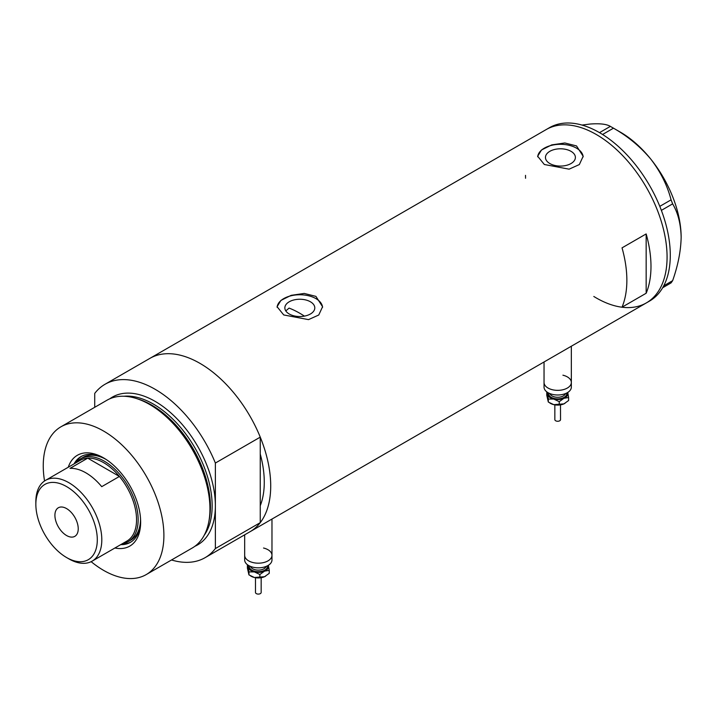<?xml version="1.0" encoding="UTF-8"?>
<svg xmlns="http://www.w3.org/2000/svg" width="717" height="717" viewBox="0 0 717 717"><rect width="100%" height="100%" fill="white"/><g stroke="black" fill="none" stroke-linecap="round" stroke-linejoin="round"><path stroke-width="1.08" d="M562.908 375.188A13.65 7.878 180 0 1 571.341 382.475A13.65 7.878 180 0 1 562.908 389.752A13.65 7.878 180 0 1 548.039 388.04A13.65 7.878 180 0 1 544.042 382.475L544.042 361.977M263.542 548.021A13.65 7.878 180 0 1 271.976 555.308A13.65 7.878 180 0 1 263.542 562.585A13.65 7.878 180 0 1 248.674 560.882A13.65 7.878 180 0 1 244.676 555.308L244.676 534.81M304.402 316.116A90.996 52.538 60 0 0 299.661 313.186A90.996 52.538 60 0 0 289.085 308.086L285.796 310.909M310.407 301.776A14.967 8.64 -0 0 0 294.095 299.903A14.967 8.64 -0 0 0 284.855 307.889A14.967 8.64 -0 0 0 289.238 314.001A14.967 8.64 -0 0 0 305.55 315.874A14.967 8.64 -0 0 0 314.799 307.889A14.967 8.64 -0 0 0 310.407 301.776M571.01 151.323A14.967 8.64 -0 0 0 554.698 149.45A14.967 8.64 -0 0 0 545.458 157.435A14.967 8.64 -0 0 0 549.84 163.548A14.967 8.64 -0 0 0 566.152 165.421A14.967 8.64 -0 0 0 575.393 157.435A14.967 8.64 -0 0 0 571.01 151.323M576.513 145.918L564.844 142.979L551.74 144.888L541.505 149.97L537.669 156.27L544.337 164.498L569.11 169.167L579.345 164.552L583.172 156.27L576.513 145.918M583.154 156.898A22.747 13.13 -0 0 0 576.513 148.15A22.747 13.13 -0 0 0 552.224 145.184A22.747 13.13 -0 0 0 537.696 156.799M315.91 296.372L304.241 293.432L291.147 295.341L280.912 300.423L277.076 306.724L283.735 314.951L308.507 319.621L318.751 315.005L322.578 306.724L315.91 296.372M322.551 307.351A22.747 13.13 -0 0 0 315.91 298.604A22.747 13.13 -0 0 0 291.631 295.637A22.747 13.13 -0 0 0 277.103 307.252M622.033 307.181L646.16 293.253A100.093 57.79 -120 0 0 646.16 233.93L622.033 247.858A100.093 57.79 60 0 1 622.033 307.181M109.764 398.813A85.314 49.258 60 0 1 155.051 401.323A85.314 49.258 60 0 1 215.369 505.808L215.369 463.048L260.253 437.137A100.093 57.79 -120 0 0 199.926 363.34A100.093 57.79 60 0 1 265.326 451.54A100.093 57.79 60 0 1 249.982 531.754A100.093 57.79 -120 0 0 260.253 522.648L215.369 548.559A100.093 57.79 -120 0 1 205.098 557.665L646.34 302.915A100.093 57.79 -120 0 0 667.079 257.089A100.093 57.79 -120 0 0 623.378 156.36A100.093 57.79 -120 0 0 546.246 129.535A100.093 57.79 60 0 1 596.293 134.5A100.093 57.79 60 0 1 661.683 222.7A100.093 57.79 60 0 1 646.34 302.915L649.557 301.059A100.093 57.79 -120 0 0 670.287 255.234A100.093 57.79 -120 0 0 626.595 154.496A100.093 57.79 -120 0 0 549.464 127.68L149.88 358.375A100.093 57.79 60 0 1 199.926 363.34A100.093 57.79 -120 0 0 149.88 358.375L105.005 384.285A100.093 57.79 -120 0 0 94.725 393.4L94.725 407.301M260.253 437.137L260.253 505.745A90.996 52.538 -120 0 0 260.253 454.04A90.996 52.538 60 0 1 260.253 505.745L260.253 522.648M646.16 293.253L646.16 233.93M525.516 175.36A100.093 57.79 -120 0 0 525.561 178.255M593.81 296.471A100.093 57.79 -120 0 0 646.34 302.915M663.727 285.814L672.636 280.67L671.076 282.892L662.651 287.759M581.971 125.063L590.064 124.041C599.842 123.315 606.6 124.095 610.355 126.38L613.474 128.182C627.814 136.284 640.245 146.591 650.785 159.102C660.563 171.802 667.33 185.389 671.076 199.846L672.636 203.861C678.004 212.886 680.845 224.054 681.15 237.354C680.836 251.058 677.995 265.496 672.636 280.67M599.511 132.636L610.355 126.38M613.474 128.182L602.567 134.482M659.801 206.353L671.076 199.846M672.636 203.861L661.37 210.368M611.933 127.267L620.429 132.179A85.879 49.581 60 0 1 650.785 159.102A85.879 49.581 60 0 1 681.15 237.354M68.267 467.224A52.44 30.275 60 0 1 103.571 457.885L103.571 457.885A52.44 30.275 60 0 1 140.649 522.101A52.44 30.275 60 0 1 114.908 548.003M104.637 458.513A49.482 28.563 -120 0 0 80.922 456.639A49.482 28.563 -120 0 0 74.084 463.872M106.116 459.445A47.77 27.587 -120 0 0 82.903 457.464L80.492 458.862A47.77 27.587 60 0 1 104.377 461.228A47.77 27.587 60 0 1 135.585 503.325A47.77 27.587 60 0 1 128.262 541.604A47.77 27.587 60 0 1 122.517 543.611M81.496 456.326A49.482 28.563 -120 0 0 75.204 463.227M136.92 398.679L138.453 399.19A83.88 48.424 60 0 1 150.946 404.863A83.88 48.424 60 0 1 208.925 521.25L208.593 522.827A85.314 49.258 -120 0 0 149.62 404.451A85.314 49.258 -120 0 0 136.92 398.679A85.314 49.258 -120 0 0 106.967 400.229L60.918 426.812A85.314 49.258 -120 0 0 44.544 480.973M91.14 561.68A85.314 49.258 -120 0 0 103.571 570.356A85.314 49.258 -120 0 0 146.232 574.577L192.273 547.994A85.314 49.258 -120 0 0 208.593 522.827M146.232 574.577A85.314 49.258 -120 0 0 159.308 506.22A85.314 49.258 -120 0 0 103.571 431.042A85.314 49.258 -120 0 0 60.918 426.812M215.369 463.048A100.093 57.79 -120 0 0 155.051 389.25A100.093 57.79 -120 0 0 105.005 384.285M171.524 559.977A100.093 57.79 -120 0 0 205.098 557.665M194.907 546.273A85.314 49.258 60 0 0 215.369 505.808L215.369 548.559M120.716 544.651A49.482 28.563 -120 0 0 130.404 542.339A49.482 28.563 -120 0 0 140.64 520.874M121.845 543.997A49.482 28.563 -120 0 0 130.96 542.007M128.262 541.604L130.673 540.215A47.77 27.587 -120 0 0 140.568 519.117M66.573 557.539A43.45 25.086 -120 0 0 97.297 539.793A43.45 25.086 -120 0 0 66.573 486.583A43.45 25.086 -120 0 0 35.85 504.32A43.45 25.086 -120 0 0 66.573 557.53A43.45 25.086 -120 0 0 66.573 557.539L68.823 558.839A46.632 26.923 60 0 0 92.143 561.142L126.891 541.084A46.632 26.923 -120 0 0 119.416 476.447A46.632 26.923 -120 0 0 103.571 462.617A46.632 26.923 -120 0 0 87.725 458.154A46.632 26.923 -120 0 0 80.259 460.305L45.512 480.372A46.632 26.923 60 0 1 68.823 482.675A46.632 26.923 60 0 1 99.296 523.777A46.632 26.923 60 0 1 92.143 561.142M66.573 508.586A16.491 9.518 -120 0 0 58.328 507.77A16.491 9.518 -120 0 0 55.801 520.99A16.491 9.518 -120 0 0 66.573 535.527A16.491 9.518 -120 0 0 74.819 536.343A16.491 9.518 -120 0 0 77.346 523.123A16.491 9.518 -120 0 0 66.573 508.586M101.724 486.664L119.416 476.447L87.725 458.154L70.033 468.371A46.632 26.923 -120 0 1 85.879 472.835A46.632 26.923 -120 0 1 101.724 486.664M75.877 462.832A47.77 27.587 60 0 1 80.492 458.862M35.85 504.32L35.85 501.721A46.632 26.923 60 0 1 45.512 480.372M554.886 404.872L560.497 404.872L560.533 419.624A2.841 1.64 180 0 1 556.598 421.139A2.841 1.64 180 0 1 554.841 419.624L554.841 404.863M571.341 382.475L571.341 387.117A13.65 7.878 180 0 1 552.466 394.395A13.65 7.878 180 0 1 544.042 387.117L544.042 382.475A13.65 7.878 180 0 0 552.466 389.752A13.65 7.878 180 0 0 571.341 382.475L571.341 346.212M567.73 392.45A10.235 5.906 180 0 1 567.837 392.844A10.235 5.906 180 0 1 563.921 398.302L568.608 397.514L567.739 392.441M547.035 392.047L548.317 399.064L553.775 399.073A10.235 5.906 180 0 1 547.537 394.386A10.235 5.906 180 0 1 547.654 392.45M553.775 399.073A10.235 5.906 -0 0 0 563.921 398.302L559.233 401.672L553.775 399.073M564.96 403.348A10.235 5.906 180 0 1 564.924 403.366A10.235 5.906 180 0 1 563.921 403.877A10.235 5.906 180 0 1 553.775 404.648A10.235 5.906 180 0 1 550.45 403.366A10.235 5.906 180 0 1 550.208 403.223M568.608 397.514L568.608 400.507L563.921 403.877L553.775 404.648L548.317 402.049L546.766 395.282L546.766 392.298M548.317 402.049L548.317 399.064M559.233 404.657L559.233 401.672M261.167 577.705L261.167 592.457A2.841 1.64 180 0 1 257.233 593.972A2.841 1.64 180 0 1 255.476 592.457L255.476 577.705M271.976 555.308L271.976 559.95A13.65 7.878 180 0 1 253.101 567.237A13.65 7.878 180 0 1 244.676 559.95L244.676 555.308A13.65 7.878 180 0 0 253.101 562.585A13.65 7.878 180 0 0 271.976 555.308L271.976 519.054M268.364 565.292A10.235 5.906 180 0 1 268.472 565.677A10.235 5.906 180 0 1 264.555 571.144L269.242 570.356L268.373 565.283M247.67 564.879L248.951 571.906L254.41 571.915A10.235 5.906 180 0 1 248.172 567.228A10.235 5.906 180 0 1 248.288 565.292M254.41 571.915A10.235 5.906 -0 0 0 264.555 571.144L259.868 574.514L254.41 571.915M265.595 576.181A10.235 5.906 180 0 1 265.559 576.208A10.235 5.906 180 0 1 264.555 576.71A10.235 5.906 180 0 1 254.41 577.49A10.235 5.906 180 0 1 251.084 576.208A10.235 5.906 180 0 1 250.842 576.056M269.242 570.356L269.242 573.34L264.555 576.71L254.41 577.49L248.951 574.891L247.401 568.124L247.401 565.139M248.951 574.891L248.951 571.906M259.868 577.499L259.868 574.514M138.901 399.333A83.038 47.94 60 0 1 151.717 405.105A83.038 47.94 60 0 1 209.014 520.775M204.202 535.285A83.038 47.94 -120 0 0 204.336 467.475A83.038 47.94 -120 0 0 153.438 404.11A83.038 47.94 -120 0 0 123.933 396.25M549.876 393.579A7.959 4.598 -0 0 0 554.644 396.931A7.959 4.598 -0 0 0 565.498 393.579M566.726 393.015A9.097 5.252 180 0 1 554.205 398.473A9.097 5.252 180 0 1 548.648 393.015M250.511 566.412A7.959 4.598 -0 0 0 255.279 569.773A7.959 4.598 -0 0 0 266.132 566.412M267.36 565.856A9.097 5.252 180 0 1 254.84 571.306A9.097 5.252 180 0 1 249.283 565.856M66.573 557.53L68.823 558.839M550.45 403.366L549.849 403.026M261.131 577.705L255.521 577.705M251.084 576.208L250.484 575.859"/></g></svg>
